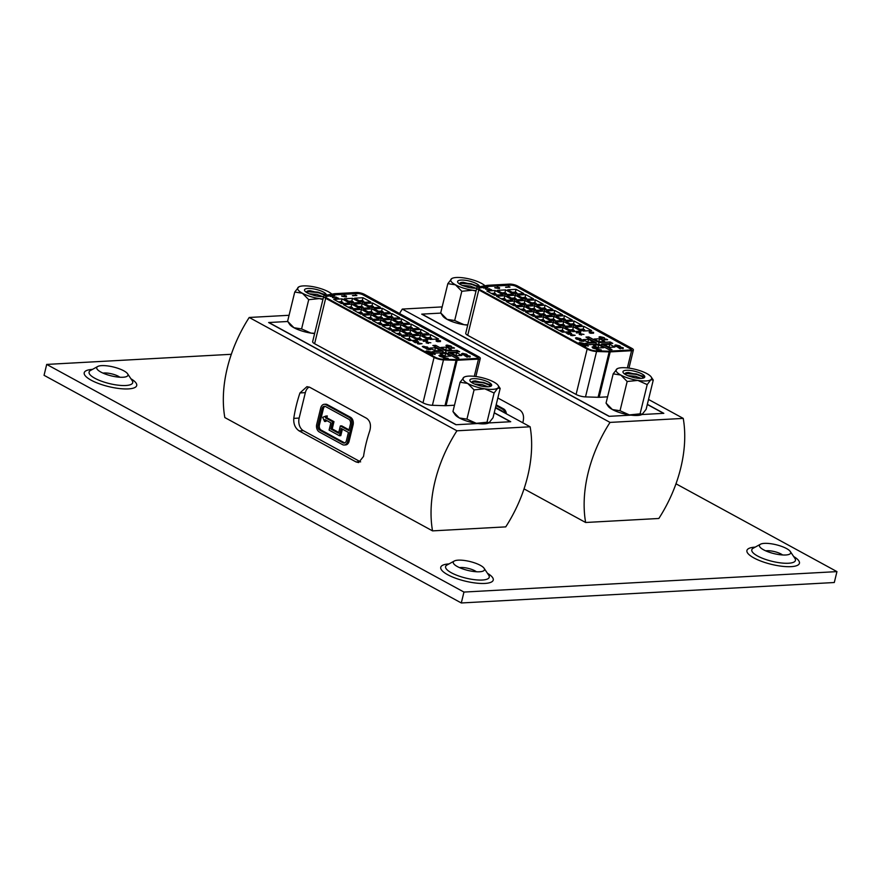 <?xml version="1.0" encoding="UTF-8"?>
<svg xmlns="http://www.w3.org/2000/svg" width="881" height="881" viewBox="0 0 881 881"><rect width="100%" height="100%" fill="white"/><g stroke="black" fill="none" stroke-linecap="round" stroke-linejoin="round"><path stroke-width="1.32" d="M103 373.115A10.385 2.951 -166.3 0 1 104.178 372.982A10.385 2.951 -166.3 0 1 118.461 376.33A10.385 2.951 -166.3 0 1 119.871 377.222M459.53 567.639A10.385 2.951 -166.3 0 1 460.708 567.507A10.385 2.951 -166.3 0 1 475.002 570.855A10.385 2.951 -166.3 0 1 476.412 571.747M100.874 372.068A16.067 4.559 -166.3 0 1 97.108 369.117A16.067 4.559 -166.3 0 1 97.747 366.485A16.067 4.559 -166.3 0 1 123.814 370.813A16.067 4.559 -166.3 0 1 127.58 373.764A16.067 4.559 -166.3 0 1 126.941 376.385A16.067 4.559 -166.3 0 1 100.874 372.068M457.404 566.593A16.067 4.559 -166.3 0 1 453.649 563.642A16.067 4.559 -166.3 0 1 454.288 561.021A16.067 4.559 -166.3 0 1 480.354 565.338A16.067 4.559 -166.3 0 1 484.11 568.289A16.067 4.559 -166.3 0 1 483.471 570.91A16.067 4.559 -166.3 0 1 457.404 566.593M765.721 550.856A10.385 2.951 -166.3 0 1 766.899 550.724A10.385 2.951 -166.3 0 1 781.194 554.072A10.385 2.951 -166.3 0 1 782.603 554.964M763.596 549.81A16.067 4.559 -166.3 0 1 759.829 546.859A16.067 4.559 -166.3 0 1 760.479 544.227A16.067 4.559 -166.3 0 1 786.546 548.555A16.067 4.559 -166.3 0 1 790.301 551.506A16.067 4.559 -166.3 0 1 789.662 554.127A16.067 4.559 -166.3 0 1 763.596 549.81M461.303 602.967L463.957 592.065L46.704 364.415L44.05 375.306L461.303 602.967L834.296 582.517L836.95 571.615L675.98 483.79M46.704 364.415L231.318 354.294M463.957 592.065L836.95 571.615M432.538 530.88L224.82 417.55A112.702 73.938 -61.4 0 1 227.287 368.049A112.702 73.938 -61.4 0 1 249.213 317.468L456.931 430.798L530.142 426.789A112.702 73.938 -61.4 0 1 505.749 526.871L432.538 530.88A112.702 73.938 -61.4 0 1 435.005 481.378A112.702 73.938 -61.4 0 1 456.931 430.798M299.958 392.937A112.702 73.938 118.6 0 0 296.269 405.678A112.702 73.938 118.6 0 0 293.769 418.365C293.406 424.025 295.212 428.199 299.166 430.908L356.012 461.919L358.633 462.58L363.523 456.424A112.702 73.938 -61.4 0 1 366.022 443.738A112.702 73.938 -61.4 0 1 369.723 430.996C371.308 425.259 370.284 421.041 366.639 418.321L309.793 387.31L306.929 386.66L299.958 392.937L305.344 392.64L299.144 418.068A9.746 6.817 -93.1 0 0 303.383 430.677L360.219 461.688A9.746 6.817 -93.1 0 0 360.648 461.897M309.176 387.023A9.746 6.817 -93.1 0 0 305.344 392.64M344.163 445.015L345.561 444.938A5.848 4.086 -93.1 0 0 349.118 441.216L353.094 424.873A5.848 4.086 -93.1 0 0 350.55 417.308L327.303 404.621A5.848 4.086 -93.1 0 0 325.651 404.225L324.263 404.302A5.848 4.086 -93.1 0 0 320.706 408.035L316.72 424.378A5.848 4.086 -93.1 0 0 319.263 431.943L342.522 444.63A5.848 4.086 -93.1 0 0 344.163 445.015A5.848 4.086 -93.1 0 0 347.72 441.293L351.706 424.95A5.848 4.086 -93.1 0 0 349.162 417.385L325.904 404.698A5.848 4.086 -93.1 0 0 324.263 404.302M495.43 407.848L530.142 426.789M249.213 317.468L289.067 315.288M456.193 424.719L268.881 322.523L287.735 321.488L268.628 322.534L455.94 424.73L477.832 423.53L456.193 424.719M494.208 412.87L510.473 421.735L488.834 422.924L510.727 421.724L494.241 412.726M346.431 440.588L348.424 432.417L341.189 428.463L339.416 435.732L329.087 430.093L330.86 422.825L325.045 419.653L324.593 421.47L322.677 417.341L325.926 416.03L325.485 417.836L332.589 421.713L330.815 428.981L338.568 433.21L340.341 425.941L348.865 430.6L350.418 424.246A3.898 2.731 -93.1 0 0 348.722 419.202L325.463 406.515A3.898 2.731 -93.1 0 0 324.362 406.251A3.898 2.731 -93.1 0 0 321.994 408.74L318.008 425.083A3.898 2.731 -93.1 0 0 319.704 430.126L342.962 442.813A3.898 2.731 -93.1 0 0 344.064 443.077A3.898 2.731 -93.1 0 0 346.431 440.588M325.067 406.339A3.898 2.731 -93.1 0 0 323.393 408.663L319.407 425.005A3.898 2.731 -93.1 0 0 321.102 430.049L344.35 442.736A3.898 2.731 -93.1 0 0 344.746 442.901M342.401 429.124L340.804 435.655L339.416 435.732M326.256 420.314L325.992 421.393L324.593 421.47M325.926 416.03L327.314 415.953L326.873 417.77L333.976 421.647L332.214 428.904L338.745 432.472M325.485 417.836L326.873 417.77M332.589 421.713L333.976 421.647M330.815 428.981L332.214 428.904M340.341 425.941L341.729 425.875L349.041 429.862M422.076 343.711L417.946 343.942L418.541 343.711L416.768 342.742L422.01 343.678L419.587 344.031M419.719 344.108L417.605 343.755M418.189 343.722L416.768 342.742M426.272 340.484L427.549 341.134L423.188 341.178L426.503 340.815M440.489 340.749L440.456 341.575L440.445 340.936L440.456 341.575L437.626 341.674L436.183 341.156L436.216 340.209L440.489 340.749L440.5 341.388L437.67 341.487L436.227 340.969L436.216 340.209M335.837 296.974L338.502 298.384L332.412 297.547L337.566 297.921L335.837 296.974L337.06 297.844M333.293 295.587L334.571 296.247L330.21 296.28L333.525 295.917M346.486 296.06L346.354 296.941L346.442 296.247L346.354 296.941L341.784 296.247L344.438 296.379L344.053 295.476L346.486 296.06L346.398 296.765L341.762 295.906M343.964 296.357L344.008 295.664L343.964 296.357M444.828 357.113L440.247 355.285L440.225 356.298L442.284 357.157L439.817 356.32L438.98 355.439L439.938 355.098L444.046 356.089L444.828 357.025L440.203 355.472L440.181 356.475M442.284 357.157L438.936 355.616M430.446 349.493L428.629 348.292L430.776 348.843L430.776 349.68L426.503 348.887M430.732 349.03L430.776 349.68L430.732 349.03M428.706 349.713L428.452 348.854L430.324 349.052M428.254 347.962L423.618 346.42L423.596 347.422M425.699 348.116L422.395 346.387L427.461 347.037L428.243 347.973L423.662 346.233L423.64 347.246L425.655 348.292L422.351 346.574M469.683 356.86L467.602 355.583L470.168 356.177L470.047 357.036L466.478 356.398M470.113 356.353L470.047 357.036L470.113 356.353M470.168 356.177L470.091 356.86L465.884 356.078L467.161 357.223L464.672 355.66L469.683 356.376M467.525 355.34L462.943 353.512L462.921 354.514L464.981 355.384L462.503 354.547L461.666 353.666L462.635 353.325L466.732 354.305L467.525 355.241L462.899 353.688L462.877 354.702M464.981 355.384L461.622 353.843M453.153 347.488L454.431 348.149L450.059 348.182L453.385 347.819M451.821 347.048L447.229 345.22L447.207 346.233L449.266 347.103L446.799 346.255L445.962 345.374L446.92 345.044L451.028 346.024L451.821 346.96L447.185 345.407L447.163 346.42M449.266 347.103L446.755 346.442L445.962 345.374M440.181 353.589L445.268 356.365L450.753 356.067L445.665 353.292L440.181 353.589M451.568 349.911L446.48 347.136L440.996 347.433L446.083 350.209L451.568 349.911M435.093 350.814L440.566 350.517L435.478 347.731L429.994 348.039L435.093 350.814M457.107 350.363L445.973 350.968L435.632 345.33L432.857 345.484L443.187 351.123L432.053 351.728L434.641 353.138L445.775 352.532L456.105 358.171L458.891 358.016L448.55 352.378L459.695 351.772L457.107 350.363L456.721 351.926M456.655 352.686L451.171 352.984L456.259 355.77L461.743 355.461L456.655 352.686L455.951 355.594M342.081 298.879L333.723 299.342L341.476 303.571L349.834 303.108L342.081 298.879L341.41 301.61L338.392 301.886M351.772 304.165L343.414 304.628L351.167 308.857L359.514 308.394L351.772 304.165L351.101 306.896L348.083 307.172M361.452 309.451L353.105 309.914L360.858 314.143L369.205 313.68L361.452 309.451L360.792 312.182L357.774 312.458M371.143 314.737L362.796 315.2L370.549 319.429L378.896 318.966L371.143 314.737L370.483 317.468L367.465 317.744M380.834 320.023L372.487 320.486L380.229 324.715L388.587 324.252L380.834 320.023L380.174 322.754L377.156 323.03M409.896 335.881L401.549 336.344L409.302 340.573L417.649 340.11L409.896 335.881L409.236 338.612L406.218 338.888M400.205 330.595L391.858 331.058L399.611 335.287L407.958 334.824L400.205 330.595L399.545 333.326L396.527 333.602M390.525 325.309L382.167 325.772L389.92 330.001L398.267 329.538L390.525 325.309L389.854 328.04L386.836 328.316M362.961 297.734L354.603 298.196L362.355 302.425L370.703 301.963L362.961 297.734L362.289 300.465L359.272 300.74M372.641 303.02L364.294 303.482L372.046 307.711L380.394 307.249L372.641 303.02L371.98 305.751L368.963 306.026M382.332 308.306L373.985 308.768L381.737 312.997L390.085 312.535L382.332 308.306L381.671 311.037L378.654 311.312M392.023 313.592L383.675 314.054L391.417 318.283L399.776 317.821L392.023 313.592L391.351 316.323L388.334 316.598M401.714 318.878L393.355 319.34L401.108 323.569L409.456 323.107L401.714 318.878L401.042 321.609L398.025 321.884M430.776 334.736L422.428 335.198L430.17 339.427L438.529 338.965L430.776 334.736L430.115 337.467L427.098 337.742M421.085 329.45L412.737 329.912L420.49 334.141L428.838 333.679L421.085 329.45L420.424 332.181L417.407 332.456M411.394 324.164L403.046 324.626L410.799 328.855L419.147 328.393L411.394 324.164L410.733 326.895L407.716 327.17M352.521 298.307L344.163 298.769L351.915 302.998L360.263 302.535L352.521 298.307L351.849 301.038L348.832 301.313M362.201 303.593L353.854 304.055L361.606 308.284L369.954 307.821L362.201 303.593L361.54 306.324L358.523 306.599M371.892 308.879L363.545 309.341L371.297 313.57L379.645 313.107L371.892 308.879L371.231 311.61L368.214 311.885M381.583 314.165L373.236 314.627L380.977 318.856L389.336 318.393L381.583 314.165L380.922 316.896L377.905 317.171M391.274 319.451L382.916 319.913L390.668 324.142L399.027 323.679L391.274 319.451L390.602 322.182L387.585 322.457M420.336 335.309L411.989 335.771L419.741 340L428.089 339.537L420.336 335.309L419.675 338.04L416.658 338.315M410.645 330.023L402.298 330.485L410.05 334.714L418.398 334.251L410.645 330.023L409.984 332.754L406.967 333.029M400.954 324.737L392.607 325.199L400.359 329.428L408.707 328.965L400.954 324.737L400.293 327.468L397.276 327.743M478.306 358.082A3.898 1.112 13.7 0 0 477.304 357.201L362.983 294.827A3.898 1.112 13.7 0 0 357.62 293.571L336.234 294.739A5.649 1.608 13.7 0 0 335.573 294.816L326.62 296.39A5.649 1.608 13.7 0 0 325.618 296.853M448.209 358.358L444.079 358.589L444.674 358.358L442.901 357.389L448.143 358.325L445.72 358.677M445.852 358.743L443.749 358.402M444.332 358.369L442.901 357.389M431.624 352.94L427.032 351.112L427.01 352.125L429.069 352.984L426.602 352.147L425.765 351.266L426.723 350.924L430.831 351.904L431.624 352.841L426.988 351.288L426.966 352.301M429.069 352.984L426.558 352.323L425.765 351.266M435.137 354.316L432.197 353.6L432.571 354.547L429.851 353.92L429.84 353.226L432.252 354.36L431.205 353.38L433.606 353.479L435.093 354.503L432.648 353.799M432.714 353.832L432.527 354.735L432.67 354.019L432.527 354.735L429.807 354.096L429.84 353.226M432.208 354.547L431.205 353.38M355.539 294.904L356.816 295.553L352.455 295.598L355.77 295.234M430.853 342.808L428.243 342.357L428.584 343.238L426.184 342.665L426.272 341.982L428.794 342.643M428.673 342.566L428.54 343.414L428.629 342.742L428.54 343.414L426.14 342.841L426.272 341.982M417.968 342.423L415.887 341.145L418.453 341.74L418.343 342.599L414.764 341.96M418.409 341.916L418.343 342.599L418.409 341.916M418.453 341.74L418.387 342.423L414.169 341.641L415.458 342.786L412.958 341.222L417.979 341.938M444.949 356.199L445.665 353.292M348.865 301.192L350.396 302.029L353.38 301.864L353.127 302.932M353.38 301.864L351.849 301.038M358.556 306.478L360.087 307.315L363.071 307.15L362.807 308.218M363.071 307.15L361.54 306.324M368.236 311.764L369.767 312.601L372.762 312.436L372.498 313.504M372.762 312.436L371.231 311.61M377.927 317.05L379.458 317.887L382.442 317.722L382.189 318.79M382.442 317.722L380.922 316.896M397.309 327.622L398.84 328.459L401.824 328.294L401.571 329.362M401.824 328.294L400.293 327.468M387.618 322.336L389.149 323.173L392.133 323.008L391.88 324.076M392.133 323.008L390.602 322.182M416.68 338.205L418.211 339.031L421.206 338.866L420.942 339.934M421.206 338.866L419.675 338.04M407 332.919L408.52 333.745L411.515 333.58L411.251 334.648M411.515 333.58L409.984 332.754M338.425 301.765L339.956 302.601L342.94 302.436L342.687 303.505M342.94 302.436L341.41 301.61M348.116 307.051L349.647 307.887L352.631 307.722L352.378 308.791M352.631 307.722L351.101 306.896M357.807 312.337L359.327 313.173L362.322 313.008L362.058 314.077M362.322 313.008L360.792 312.182M367.487 317.623L369.018 318.459L372.013 318.294L371.749 319.363M372.013 318.294L370.483 317.468M386.869 328.195L388.4 329.031L391.384 328.866L391.131 329.935M391.384 328.866L389.854 328.04M377.178 322.909L378.709 323.745L381.693 323.58L381.44 324.649M381.693 323.58L380.174 322.754M406.24 338.767L407.771 339.603L410.766 339.438L410.502 340.507M410.766 339.438L409.236 338.612M396.56 333.481L398.08 334.317L401.075 334.152L400.811 335.221M401.075 334.152L399.545 333.326M359.305 300.63L360.836 301.456L363.82 301.291L363.567 302.359M363.82 301.291L362.289 300.465M368.996 305.916L370.516 306.742L373.511 306.577L373.247 307.645M373.511 306.577L371.98 305.751M378.676 311.202L380.207 312.028L383.202 311.863L382.938 312.931M383.202 311.863L381.671 311.037M388.367 316.488L389.898 317.314L392.882 317.149L392.629 318.217M392.882 317.149L391.351 316.323M407.749 327.06L409.269 327.886L412.264 327.721L412 328.789M412.264 327.721L410.733 326.895M398.058 321.774L399.589 322.6L402.573 322.435L402.32 323.503M402.573 322.435L401.042 321.609M427.12 337.632L428.651 338.458L431.635 338.293L431.382 339.361M431.635 338.293L430.115 337.467M417.429 332.346L418.96 333.172L421.955 333.007L421.691 334.075M421.955 333.007L420.424 332.181M323.723 296.203A7.61 2.158 13.7 0 0 325.684 298.296L434.058 357.422A7.61 2.158 13.7 0 0 443.473 359.889L456.061 360.285A7.61 2.158 13.7 0 0 457.107 360.274L478.482 359.107A5.848 1.663 13.7 0 0 480.299 358.38A5.848 1.663 13.7 0 0 478.79 356.761L364.459 294.386A5.848 1.663 13.7 0 0 356.409 292.503L335.033 293.67A7.61 2.158 13.7 0 0 334.152 293.769L325.188 295.355A7.61 2.158 13.7 0 0 323.723 296.203L312.656 341.608A7.61 2.158 13.7 0 0 314.616 343.711L422.99 402.837A7.61 2.158 13.7 0 0 432.406 405.293L444.993 405.7A7.61 2.158 13.7 0 0 446.039 405.689L454.486 405.227M455.818 359.569L477.194 358.402A3.898 1.112 13.7 0 0 478.394 357.917A3.898 1.112 13.7 0 0 477.392 356.838L363.071 294.463A3.898 1.112 13.7 0 0 357.708 293.208L336.333 294.375A5.649 1.608 13.7 0 0 335.672 294.452L326.708 296.027A5.649 1.608 13.7 0 0 325.618 296.666A5.649 1.608 13.7 0 0 327.082 298.219L435.445 357.356A5.649 1.608 13.7 0 0 442.449 359.184L455.036 359.58A5.649 1.608 13.7 0 0 455.818 359.569M445.588 352.543L445.973 350.968M448.198 353.854L448.55 352.378M442.802 352.697L443.187 351.123M435.28 346.806L435.632 345.33M434.774 350.638L435.478 347.731M445.764 350.043L446.48 347.136M447.207 346.233L447.185 345.407M451.237 346.993L450.543 346.211M454.475 347.962L450.4 348.369M462.921 354.514L462.899 353.688M466.941 355.274L466.258 354.503M469.727 356.673L467.888 355.946M467.205 357.047L464.672 355.66M423.64 347.246L423.618 346.42M427.67 348.006L426.977 347.224M430.49 349.317L428.926 348.656M428.761 349.526L426.547 348.7M430.776 348.843L430.82 349.504L429.124 349.702L426.536 349.074L426.47 348.325M440.225 356.298L440.203 355.472M444.255 357.058L443.561 356.276M443.98 357.719L446.843 358.237L443.98 357.719M446.028 358.281L444.498 358.005M427.01 352.125L426.988 351.288M431.04 352.885L430.357 352.103M356.86 295.377L352.785 295.774M343.975 296.302L344.053 295.476M344.482 296.181L346.09 296.578L344.416 295.664L344.438 296.368M346.09 296.578L344.372 295.84M334.615 296.06L330.551 296.468M338.546 298.207L332.412 297.547M440.181 341.2L438.694 340.396L440.181 341.2L438.738 341.024M438.441 341.41L436.536 340.396L438.441 341.41L436.602 341.134M438.397 341.597L438.331 341.046M427.604 340.958L423.53 341.354M428.221 343.05L426.602 342.158L428.221 343.05L426.569 342.83M418.012 342.235L416.184 341.509M415.502 342.61L412.958 341.222M417.836 343.072L420.7 343.59L417.836 343.072M419.885 343.634L418.354 343.359M473.339 378.676A11.211 3.183 13.7 0 0 471.027 382.035A11.211 3.183 13.7 0 0 475.377 384.369L480.806 385.999A11.211 3.183 13.7 0 0 488.195 386.781A11.211 3.183 13.7 0 0 489.726 386.594A11.211 3.183 13.7 0 0 487.92 381.858A11.211 3.183 13.7 0 0 473.339 378.676M489.396 386.649L489.726 384.501L475.531 380.933A8.678 2.467 13.7 0 0 474.683 380.955A8.678 2.467 13.7 0 0 472.007 382.035A8.678 2.467 13.7 0 0 472.227 382.85M488.008 386.781L482.336 384.645L474.584 384.039M483.614 386.517L479.198 385.614M464.166 377.101L460.08 382.255L467.723 383.444L474.066 389.887L484.726 388.807L494.109 392.992L497.776 388.092A18.281 5.187 13.7 0 0 498.095 385.371A18.281 5.187 13.7 0 0 493.812 382.013A18.281 5.187 13.7 0 0 476.797 376.65A18.281 5.187 13.7 0 0 464.166 377.101A18.281 5.187 13.7 0 0 463.758 377.365A18.281 5.187 13.7 0 0 467.723 383.444A18.281 5.187 13.7 0 0 484.726 388.807A18.281 5.187 13.7 0 0 497.776 388.092L500.166 388.455L493.03 417.704L488.999 422.836A18.281 5.187 13.7 0 1 488.955 422.869L488.999 422.836M475.531 380.933L471.996 382.321M490.53 385.581L483.394 382.739L472.392 381.869M490.144 384.887L483.482 382.376L473.196 381.418M460.08 382.255L452.955 411.504L459.309 417.946A18.281 5.187 13.7 0 0 476.313 423.32L466.941 419.136L459.309 417.946A18.281 5.187 13.7 0 1 455.025 414.599L452.955 411.504M474.066 389.887L466.941 419.136M494.109 392.992L486.984 422.23L476.313 423.32A18.281 5.187 13.7 0 0 488.955 422.869M489.362 422.605L486.984 422.23M500.166 388.455L498.095 385.371M326.311 295.157A11.211 3.183 13.7 0 0 320.111 290.609A11.211 3.183 13.7 0 0 307.987 288.461A11.211 3.183 13.7 0 0 305.674 291.82A11.211 3.183 13.7 0 0 310.024 294.144L315.464 295.785A11.211 3.183 13.7 0 0 322.842 296.567A11.211 3.183 13.7 0 0 323.657 296.49M325.177 295.355L324.384 294.287L310.189 290.719A8.678 2.467 13.7 0 0 309.341 290.741A8.678 2.467 13.7 0 0 306.654 291.82A8.678 2.467 13.7 0 0 306.874 292.635M322.655 296.567L316.984 294.43L309.242 293.825M318.261 296.302L313.845 295.399M331.895 294.166A18.281 5.187 13.7 0 0 328.47 291.798A18.281 5.187 13.7 0 0 311.456 286.435A18.281 5.187 13.7 0 0 298.813 286.887A18.281 5.187 13.7 0 0 298.406 287.14A18.281 5.187 13.7 0 0 302.37 293.23A18.281 5.187 13.7 0 0 319.385 298.593A18.281 5.187 13.7 0 0 323.041 299.022M310.189 290.719L306.643 292.107M325.155 295.355L318.041 292.525L307.051 291.655M324.792 294.672L318.129 292.162L307.843 291.204M298.813 286.887L294.739 292.04L287.602 321.29L293.957 327.732A18.281 5.187 13.7 0 0 310.971 333.106L301.588 328.921L293.957 327.732A18.281 5.187 13.7 0 1 289.673 324.384L287.602 321.29M294.739 292.04L302.37 293.23L308.713 299.672L301.588 328.921M314.682 333.293L310.971 333.106A18.281 5.187 13.7 0 0 314.627 333.536M308.713 299.672L319.385 298.593L322.92 299.518M399.534 313.526A112.702 73.938 -61.4 0 1 402.309 309.077L610.026 422.406L683.238 418.398A112.702 73.938 -61.4 0 1 658.845 518.48L585.634 522.488A112.702 73.938 -61.4 0 1 588.101 472.987A112.702 73.938 -61.4 0 1 610.026 422.406M522.763 422.759A112.702 73.938 -61.4 0 1 522.818 422.605C524.404 416.867 523.38 412.649 519.735 409.929L497.842 397.992M506.377 413.828A5.848 4.086 -93.1 0 0 503.646 408.916L496.168 404.831M524.03 488.878L585.634 522.488M648.526 399.456L683.238 418.398M402.309 309.077L442.163 306.896M609.289 416.317L421.977 314.121L440.83 313.096L421.724 314.143L609.035 416.339L630.928 415.138L609.289 416.317M647.304 404.478L663.569 413.343L641.93 414.533L663.822 413.332L647.337 404.335M504.857 412.991A5.848 4.086 -93.1 0 0 502.258 408.993L495.992 405.568M502.963 411.956A3.898 2.731 -93.1 0 0 501.818 410.81L495.551 407.385M575.172 335.32L571.042 335.551L571.637 335.32L569.853 334.351L575.106 335.287L572.683 335.639M572.815 335.705L570.701 335.364M571.284 335.331L569.853 334.351M579.368 332.093L580.645 332.743L576.284 332.787L579.599 332.423M593.585 332.357L593.552 333.172L593.541 332.544L593.552 333.172L590.722 333.282L589.279 332.765L589.301 331.818L593.585 332.357L593.596 332.996L590.766 333.095L589.323 332.578L589.301 331.818M488.933 288.583L491.598 289.992L485.508 289.144L490.662 289.53L488.933 288.583L490.155 289.453M486.389 287.195L487.667 287.856L483.306 287.889L486.62 287.525M499.582 287.669L499.45 288.55L499.527 287.856L499.45 288.55L494.88 287.856L497.534 287.988L497.148 287.085L499.582 287.669L499.494 288.373L494.847 287.514M497.06 287.955L497.104 287.272L497.06 287.955M597.924 348.722L593.342 346.894L593.32 347.907L595.38 348.766L592.913 347.929L592.076 347.048L593.034 346.707L597.142 347.687L597.924 348.623L593.298 347.07L593.276 348.083M595.38 348.766L592.869 348.105L592.076 347.048M583.541 341.101L581.724 339.901L583.872 340.451L583.872 341.288L579.599 340.484M583.828 340.639L583.872 341.288L583.828 340.639M581.801 341.31L581.548 340.462L583.42 340.661M581.339 339.67L576.758 337.841L576.736 338.855L578.795 339.714L576.328 338.877L575.48 337.996L576.449 337.665L580.557 338.645L581.339 339.581L576.714 338.029L576.692 339.031M578.795 339.714L576.284 339.064L575.48 337.996M622.779 348.469L620.698 347.191L623.252 347.786L623.142 348.645L619.574 348.006M623.208 347.962L623.142 348.645L623.208 347.962M623.252 347.786L623.186 348.469L618.98 347.676L620.257 348.832L617.768 347.268L622.779 347.984M620.62 346.938L616.039 345.121L616.017 346.123L618.077 346.993L615.599 346.145L614.762 345.275L615.731 344.934L619.828 345.914L620.62 346.85L615.995 345.297L615.973 346.31M618.077 346.993L615.555 346.332L614.762 345.275M606.238 339.097L607.527 339.758L603.155 339.791L606.48 339.427M604.917 338.656L600.324 336.828L600.302 337.841L602.362 338.711L599.895 337.864L599.058 336.983L600.016 336.652L604.124 337.632L604.906 338.568L600.28 337.016L600.258 338.018M602.362 338.711L599.014 337.17M593.276 345.198L598.364 347.973L603.848 347.676L598.761 344.9L593.276 345.198M604.663 341.52L599.576 338.745L594.091 339.042L599.179 341.817L604.663 341.52M588.178 342.423L593.662 342.125L588.574 339.339L583.09 339.648L588.178 342.423M610.203 341.971L599.069 342.577L588.728 336.938L585.953 337.093L596.283 342.731L585.149 343.337L587.737 344.746L598.871 344.141L609.2 349.779L611.987 349.625L601.646 343.986L612.78 343.381L610.203 341.971L609.817 343.535M609.751 344.295L604.267 344.592L609.355 347.367L614.839 347.07L609.751 344.295L609.046 347.202M495.177 290.488L486.819 290.95L494.571 295.179L502.93 294.717L495.177 290.488L494.505 293.208L491.488 293.494M504.868 295.774L496.51 296.236L504.262 300.465L512.61 300.003L504.868 295.774L504.196 298.494L501.179 298.78M514.548 301.06L506.201 301.522L513.953 305.751L522.301 305.289L514.548 301.06L513.887 303.78L510.87 304.066M524.239 306.346L515.892 306.808L523.644 311.037L531.992 310.575L524.239 306.346L523.578 309.066L520.561 309.352M533.93 311.632L525.583 312.094L533.324 316.323L541.683 315.861L533.93 311.632L533.258 314.352L530.241 314.638M562.992 327.49L554.645 327.952L562.397 332.181L570.745 331.719L562.992 327.49L562.331 330.21L559.314 330.496M553.301 322.204L544.954 322.666L552.706 326.895L561.054 326.433L553.301 322.204L552.64 324.924L549.623 325.21M543.621 316.918L535.263 317.38L543.015 321.609L551.363 321.147L543.621 316.918L542.949 319.638L539.932 319.924M516.046 289.342L507.698 289.805L515.451 294.034L523.799 293.571L516.046 289.342L515.385 292.074L512.368 292.349M525.737 294.628L517.389 295.091L525.142 299.32L533.49 298.857L525.737 294.628L525.076 297.36L522.059 297.635M535.428 299.914L527.08 300.377L534.833 304.606L543.181 304.143L535.428 299.914L534.767 302.646L531.75 302.921M545.119 305.2L536.76 305.663L544.513 309.892L552.872 309.429L545.119 305.2L544.447 307.932L541.43 308.207M554.81 310.486L546.451 310.949L554.204 315.178L562.552 314.715L554.81 310.486L554.138 313.218L551.121 313.493M583.872 326.344L575.524 326.807L583.266 331.036L591.625 330.573L583.872 326.344L583.211 329.076L580.194 329.351M574.181 321.058L565.833 321.521L573.586 325.75L581.934 325.287L574.181 321.058L573.52 323.79L570.503 324.065M564.49 315.772L556.142 316.235L563.895 320.464L572.243 320.001L564.49 315.772L563.829 318.504L560.812 318.779M505.617 289.915L497.258 290.378L505.011 294.606L513.359 294.144L505.617 289.915L504.945 292.646L501.928 292.921M515.297 295.201L506.949 295.664L514.702 299.892L523.05 299.43L515.297 295.201L514.636 297.932L511.619 298.207M524.988 300.487L516.64 300.95L524.393 305.178L532.741 304.716L524.988 300.487L524.327 303.218L521.31 303.493M534.679 305.773L526.331 306.236L534.073 310.464L542.432 310.002L534.679 305.773L534.018 308.504L531.001 308.779M544.37 311.059L536.011 311.522L543.764 315.75L552.112 315.288L544.37 311.059L543.698 313.79L540.681 314.065M573.432 326.917L565.084 327.38L572.826 331.608L581.185 331.146L573.432 326.917L572.771 329.648L569.754 329.923M563.741 321.631L555.393 322.094L563.146 326.322L571.494 325.86L563.741 321.631L563.08 324.362L560.063 324.637M554.05 316.345L545.702 316.808L553.455 321.036L561.803 320.574L554.05 316.345L553.389 319.076L550.372 319.351M631.391 349.691A3.898 1.112 13.7 0 0 630.4 348.81L516.079 286.435A3.898 1.112 13.7 0 0 510.716 285.18L489.329 286.347A5.649 1.608 13.7 0 0 488.669 286.424L479.716 287.999A5.649 1.608 13.7 0 0 478.713 288.461M601.305 349.966L597.175 350.198L597.77 349.955L595.997 348.997L601.238 349.933L598.816 350.286M598.948 350.352L596.844 350.01M597.428 349.977L595.997 348.997M584.72 344.548L580.127 342.72L580.105 343.722L582.165 344.592L579.698 343.755L578.861 342.874L579.819 342.533L583.927 343.513L584.72 344.449L580.083 342.896L580.061 343.909M582.165 344.592L579.654 343.931L578.861 342.874M588.233 345.925L585.292 345.209L585.667 346.156L582.947 345.517L582.936 344.834L585.347 345.969L584.301 344.989L586.702 345.088L588.189 346.112L585.744 345.407M585.81 345.44L585.623 346.332L585.766 345.627L585.623 346.332L582.903 345.704L582.936 344.834M585.303 346.156L584.301 344.989M508.634 286.512L509.912 287.162L505.551 287.206L508.866 286.843M583.949 334.406L581.339 333.965L581.68 334.835L579.28 334.273L579.368 333.591L581.889 334.24M581.768 334.174L581.636 335.022L581.724 334.351L581.636 335.022L579.235 334.45L579.368 333.591M571.064 334.031L568.983 332.754L571.549 333.348L571.439 334.207L567.86 333.569M571.505 333.525L571.439 334.207L571.505 333.525M571.549 333.348L571.483 334.031L567.265 333.238L568.553 334.395L566.054 332.831L571.075 333.547M598.045 347.808L598.761 344.9M501.961 292.8L503.492 293.637L506.476 293.472L506.223 294.54M506.476 293.472L504.945 292.646M511.652 298.086L513.171 298.923L516.167 298.758L515.903 299.826M516.167 298.758L514.636 297.932M521.332 303.372L522.862 304.209L525.858 304.044L525.594 305.112M525.858 304.044L524.327 303.218M531.023 308.658L532.553 309.495L535.538 309.33L535.285 310.398M535.538 309.33L534.018 308.504M550.405 319.23L551.935 320.067L554.92 319.902L554.656 320.97M554.92 319.902L553.389 319.076M540.714 313.944L542.244 314.781L545.229 314.616L544.976 315.684M545.229 314.616L543.698 313.79M569.776 329.802L571.306 330.639L574.291 330.474L574.038 331.542M574.291 330.474L572.771 329.648M560.085 324.516L561.615 325.353L564.611 325.188L564.347 326.256M564.611 325.188L563.08 324.362M491.521 293.373L493.052 294.21L496.036 294.045L495.783 295.113M496.036 294.045L494.505 293.208M501.212 298.659L502.743 299.496L505.727 299.331L505.474 300.399M505.727 299.331L504.196 298.494M510.903 303.945L512.423 304.782L515.418 304.617L515.154 305.685M515.418 304.617L513.887 303.78M520.583 309.231L522.114 310.068L525.109 309.903L524.845 310.971M525.109 309.903L523.578 309.066M539.965 319.803L541.496 320.64L544.48 320.475L544.227 321.543M544.48 320.475L542.949 319.638M530.274 314.517L531.805 315.354L534.789 315.189L534.536 316.257M534.789 315.189L533.258 314.352M559.336 330.375L560.867 331.212L563.862 331.047L563.598 332.115M563.862 331.047L562.331 330.21M549.656 325.089L551.176 325.926L554.171 325.761L553.907 326.829M554.171 325.761L552.64 324.924M512.401 292.228L513.931 293.065L516.916 292.899L516.662 293.968M516.916 292.899L515.385 292.074M522.092 297.514L523.611 298.351L526.607 298.185L526.342 299.254M526.607 298.185L525.076 297.36M531.772 302.8L533.302 303.637L536.298 303.471L536.033 304.54M536.298 303.471L534.767 302.646M541.463 308.086L542.993 308.923L545.978 308.757L545.724 309.826M545.978 308.757L544.447 307.932M560.845 318.658L562.364 319.495L565.36 319.329L565.095 320.398M565.36 319.329L563.829 318.504M551.154 313.372L552.684 314.209L555.669 314.043L555.415 315.112M555.669 314.043L554.138 313.218M580.216 329.23L581.746 330.067L584.731 329.901L584.477 330.97M584.731 329.901L583.211 329.076M570.525 323.944L572.055 324.781L575.051 324.615L574.786 325.684M575.051 324.615L573.52 323.79M476.819 287.812A7.61 2.158 13.7 0 0 478.779 289.904L587.153 349.03A7.61 2.158 13.7 0 0 596.569 351.497L609.156 351.893A7.61 2.158 13.7 0 0 610.203 351.882L631.578 350.715A5.848 1.663 13.7 0 0 633.384 349.988A5.848 1.663 13.7 0 0 631.886 348.369L517.554 285.995A5.848 1.663 13.7 0 0 509.504 284.111L488.129 285.279A7.61 2.158 13.7 0 0 487.248 285.378L478.284 286.964A7.61 2.158 13.7 0 0 476.819 287.812L465.752 333.216A7.61 2.158 13.7 0 0 467.712 335.32L576.086 394.446A7.61 2.158 13.7 0 0 585.502 396.902L598.089 397.298A7.61 2.158 13.7 0 0 599.135 397.298L607.582 396.835M608.914 351.178L630.289 350.01A3.898 1.112 13.7 0 0 631.49 349.526A3.898 1.112 13.7 0 0 630.488 348.447L516.167 286.072A3.898 1.112 13.7 0 0 510.804 284.816L489.418 285.984A5.649 1.608 13.7 0 0 488.768 286.061L479.804 287.635A5.649 1.608 13.7 0 0 478.713 288.274A5.649 1.608 13.7 0 0 480.178 289.827L588.541 348.953A5.649 1.608 13.7 0 0 595.545 350.792L608.132 351.189A5.649 1.608 13.7 0 0 608.914 351.178M598.684 344.152L599.069 342.577M601.294 345.462L601.646 343.986M595.897 344.306L596.283 342.731M588.376 338.414L588.728 336.938M587.869 342.246L588.574 339.339M598.86 341.652L599.576 338.745M600.302 337.841L600.28 337.016M604.333 338.601L603.639 337.819M607.571 339.57L603.496 339.978M616.017 346.123L615.995 345.297M620.037 346.883L619.354 346.112M622.823 348.281L620.984 347.555M620.301 348.656L617.768 347.268M576.736 338.855L576.714 338.029M580.766 339.614L580.072 338.833M583.585 340.925L582.022 340.264M581.845 341.134L579.643 340.308M582.22 341.31L579.632 340.683L579.566 339.934M582.649 340.914L583.916 341.101L583.872 340.451M593.32 347.907L593.298 347.07M597.351 348.667L596.657 347.885M597.076 349.328L599.939 349.845L597.076 349.328M599.124 349.889L597.593 349.614M580.105 343.722L580.083 342.896M584.136 344.482L583.453 343.711M509.956 286.986L505.881 287.382M497.071 287.911L497.148 287.085M497.578 287.79L499.186 288.186L497.512 287.272L497.534 287.966M499.186 288.186L497.468 287.448M487.711 287.669L483.647 288.076M491.642 289.816L485.508 289.144M593.276 332.809L591.79 332.005L593.276 332.809L591.834 332.633M591.536 333.018L589.631 332.005L591.536 333.018L589.697 332.743M591.492 333.205L591.426 332.655M580.689 332.566L576.626 332.963M581.317 334.659L579.687 333.767L581.317 334.659L579.665 334.439M571.108 333.844L569.28 333.117M568.597 334.218L566.054 332.831M570.932 334.681L573.795 335.198L570.932 334.681M572.98 335.243L571.45 334.967M626.435 370.284A11.211 3.183 13.7 0 0 624.122 373.643A11.211 3.183 13.7 0 0 628.472 375.967L633.902 377.608A11.211 3.183 13.7 0 0 641.291 378.39A11.211 3.183 13.7 0 0 642.822 378.202A11.211 3.183 13.7 0 0 641.016 373.456A11.211 3.183 13.7 0 0 626.435 370.284M642.491 378.257L642.822 376.099L628.627 372.542A8.678 2.467 13.7 0 0 627.779 372.564A8.678 2.467 13.7 0 0 625.103 373.643A8.678 2.467 13.7 0 0 625.323 374.458M641.104 378.39L635.432 376.253L627.679 375.647M636.71 378.125L632.294 377.211M617.262 368.699L613.176 373.863L620.808 375.053L627.162 381.495L637.822 380.416L647.205 384.601L650.872 379.7A18.281 5.187 13.7 0 0 651.191 376.969A18.281 5.187 13.7 0 0 646.907 373.621A18.281 5.187 13.7 0 0 629.893 368.247A18.281 5.187 13.7 0 0 617.262 368.699A18.281 5.187 13.7 0 0 616.854 368.963A18.281 5.187 13.7 0 0 620.808 375.053A18.281 5.187 13.7 0 0 637.822 380.416A18.281 5.187 13.7 0 0 650.872 379.7L653.262 380.063L646.125 409.313L642.095 414.444A18.281 5.187 13.7 0 1 642.051 414.466L642.095 414.444M628.627 372.542L625.092 373.929M643.626 377.189L636.489 374.348L625.488 373.478M643.24 376.495L636.578 373.985L626.292 373.026M613.176 373.863L606.051 403.113L612.405 409.555A18.281 5.187 13.7 0 0 629.408 414.918L620.037 410.744L612.405 409.555A18.281 5.187 13.7 0 1 608.121 406.196L606.051 403.113M627.162 381.495L620.037 410.744M647.205 384.601L640.08 413.839L629.408 414.918A18.281 5.187 13.7 0 0 642.051 414.466M642.458 414.213L640.08 413.839M653.262 380.063L651.191 376.969M479.407 286.765A11.211 3.183 13.7 0 0 473.196 282.206A11.211 3.183 13.7 0 0 461.082 280.07A11.211 3.183 13.7 0 0 458.77 283.429A11.211 3.183 13.7 0 0 463.12 285.752L468.56 287.393A11.211 3.183 13.7 0 0 475.938 288.175A11.211 3.183 13.7 0 0 476.753 288.098M460.146 283.264L471.137 284.134L478.251 286.964L477.48 285.885L463.274 282.327A8.678 2.467 13.7 0 0 462.426 282.349A8.678 2.467 13.7 0 0 459.75 283.429A8.678 2.467 13.7 0 0 459.97 284.244M475.751 288.175L470.08 286.039L462.338 285.433M471.357 287.911L466.941 286.997M484.99 285.774A18.281 5.187 13.7 0 0 481.555 283.407A18.281 5.187 13.7 0 0 464.551 278.033A18.281 5.187 13.7 0 0 451.909 278.484A18.281 5.187 13.7 0 0 451.501 278.748A18.281 5.187 13.7 0 0 455.466 284.827A18.281 5.187 13.7 0 0 472.48 290.201A18.281 5.187 13.7 0 0 476.136 290.631M463.274 282.327L459.739 283.715M477.887 286.281L471.225 283.77L460.939 282.812M451.909 278.484L447.834 283.649L440.698 312.898L447.052 319.34A18.281 5.187 13.7 0 0 464.067 324.704L454.684 320.519L447.052 319.34A18.281 5.187 13.7 0 1 442.769 315.982L440.698 312.898M447.834 283.649L455.466 284.827L461.809 291.281L454.684 320.519M467.778 324.902L464.067 324.704A18.281 5.187 13.7 0 0 467.723 325.144M461.809 291.281L472.48 290.201L476.015 291.126M97.747 366.485L90.501 370.472A22.454 6.376 13.7 0 0 94.862 378.268A22.454 6.376 13.7 0 0 125.774 385.504A22.454 6.376 13.7 0 0 132.183 380.636L127.58 373.764M92.483 369.392A27.014 7.665 13.7 0 0 91.228 380.229A27.014 7.665 13.7 0 0 128.362 388.906A27.014 7.665 13.7 0 0 130.928 378.764M454.288 561.021L447.03 564.996A22.454 6.376 13.7 0 0 451.391 572.793A22.454 6.376 13.7 0 0 482.303 580.028A22.454 6.376 13.7 0 0 488.713 575.161L484.11 568.289M449.013 563.917A27.014 7.665 13.7 0 0 447.768 574.753A27.014 7.665 13.7 0 0 484.891 583.431A27.014 7.665 13.7 0 0 487.457 573.289M760.479 544.227L753.222 548.213A22.454 6.376 13.7 0 0 757.583 556.01A22.454 6.376 13.7 0 0 788.495 563.245A22.454 6.376 13.7 0 0 794.904 558.378L790.301 551.506M755.204 547.123A27.014 7.665 13.7 0 0 753.96 557.97A27.014 7.665 13.7 0 0 791.083 566.648A27.014 7.665 13.7 0 0 793.649 556.506M356.012 461.919L360.219 461.688M293.769 418.365L299.144 418.068M299.166 430.908L303.383 430.677M347.72 441.293L349.118 441.216M351.706 424.95L353.094 424.873M349.162 417.385L350.55 417.308M325.904 404.698L327.303 404.621M342.962 442.813L344.35 442.736M321.994 408.74L323.393 408.663M318.008 425.083L319.407 425.005M319.704 430.126L321.102 430.049M457.107 360.274L446.039 405.689M456.061 360.285L444.993 405.7M478.482 359.107L474.286 376.319M325.684 298.296L314.616 343.711M434.058 357.422L422.99 402.837M443.473 359.889L432.406 405.293M502.258 408.993L503.646 408.916M610.203 351.882L599.135 397.298M609.156 351.893L598.089 397.298M631.578 350.715L627.382 367.928M478.779 289.904L467.712 335.32M587.153 349.03L576.086 394.446M596.569 351.497L585.502 396.902M480.299 358.38L475.872 376.506M633.384 349.988L628.968 368.115"/></g></svg>

